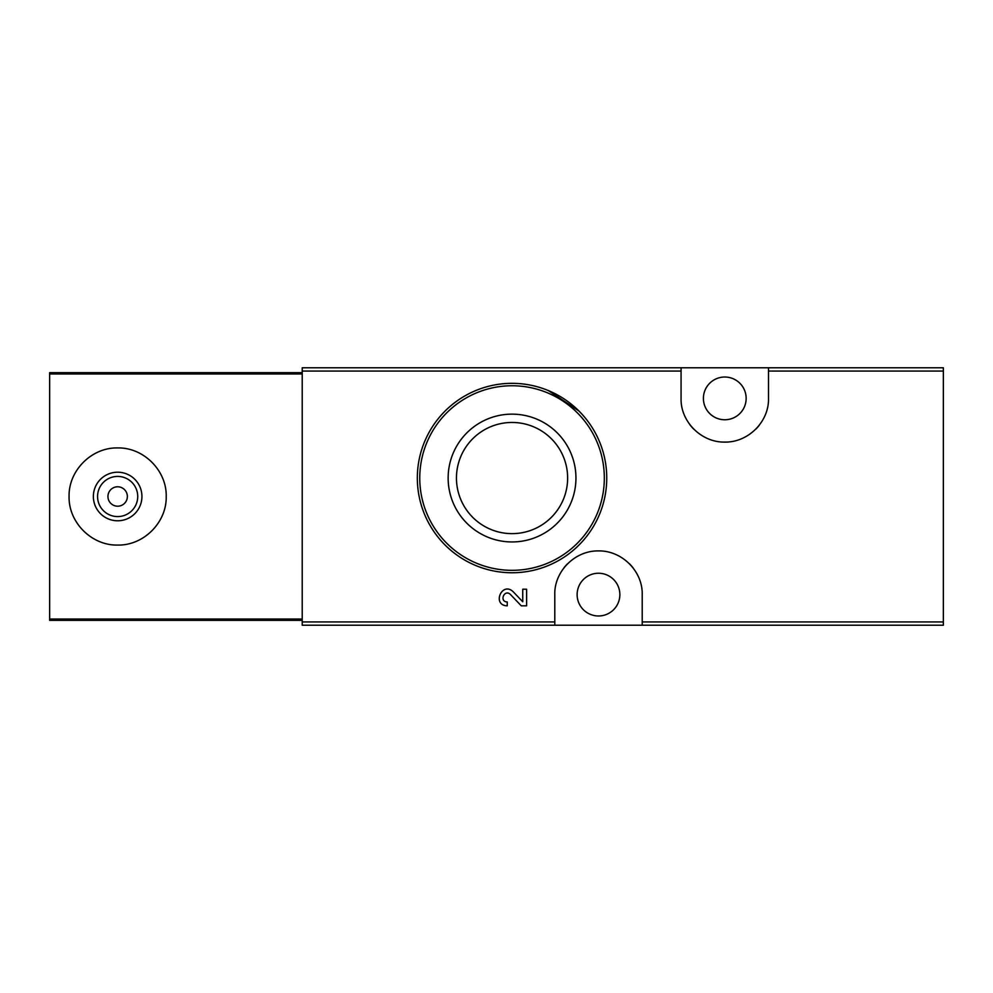 <?xml version="1.0" encoding="UTF-8"?>
<svg xmlns="http://www.w3.org/2000/svg" width="993" height="993" viewBox="0 0 993 993"><rect width="100%" height="100%" fill="white"/><g stroke="black" fill="none" stroke-linecap="round" stroke-linejoin="round"><path stroke-width="1.49" d="M642.21 625.218L943.35 625.218L943.35 367.782L302.22 367.782L302.22 625.218L642.21 625.218L642.21 594.608C642.868 571.633 622.263 550.519 598.543 550.904C574.81 550.457 554.119 571.608 554.789 594.608L554.789 625.218M522.74 601.758L513.244 591.803L522.74 601.758L522.74 589.221L526.613 589.221L526.613 605.829L521.263 605.829L510.439 594.472C504.407 588.663 498.883 601.696 507.237 601.957L507.237 605.829C491.585 605.358 501.937 580.893 513.244 591.803M578.969 411.028L548.459 390.609M681.074 367.782L681.074 398.392C680.416 421.367 701.021 442.481 724.741 442.096C748.474 442.543 769.153 421.392 768.495 398.392L768.495 367.782M512.04 414.143A63.9 63.9 0 0 1 567.388 509.992A63.9 63.9 0 0 1 456.706 509.992A63.9 63.9 0 0 1 512.04 414.143M512.04 383.335A94.707 94.707 0 0 1 594.062 525.396A94.707 94.707 0 0 1 430.019 525.396A94.707 94.707 0 0 1 512.04 383.335A94.707 94.707 0 0 1 594.062 525.396A94.707 94.707 0 0 1 430.019 525.396A94.707 94.707 0 0 1 512.04 383.335M512.04 422.459A55.583 55.583 0 0 1 560.189 505.834A55.583 55.583 0 0 1 463.905 505.834A55.583 55.583 0 0 1 512.04 422.459M724.778 377.017A21.374 21.374 0 0 1 743.285 409.079A21.374 21.374 0 0 1 706.271 409.079A21.374 21.374 0 0 1 724.778 377.017M598.494 573.246A21.374 21.374 0 0 1 617.001 605.296A21.374 21.374 0 0 1 579.986 605.296A21.374 21.374 0 0 1 598.494 573.246M633.311 568.182A43.717 43.717 0 0 0 629.636 563.925M567.4 563.887A43.717 43.717 0 0 0 563.925 567.872M689.961 424.818A43.717 43.717 0 0 0 693.648 429.075M755.884 429.113A43.717 43.717 0 0 0 759.36 425.128M302.22 372.648L49.65 372.648L49.65 620.352L302.22 620.352M117.646 447.93C91.666 447.346 68.492 470.533 69.076 496.475C68.48 522.442 91.666 545.654 117.633 545.07C143.575 545.678 166.774 522.517 166.216 496.55C166.849 470.583 143.637 447.346 117.646 447.93M69.076 496.475A48.57 48.57 0 0 1 69.088 495.817M117.646 472.209A24.291 24.291 0 0 1 138.685 508.639A24.291 24.291 0 0 1 96.619 508.639A24.291 24.291 0 0 1 117.646 472.209M117.646 476.417A20.083 20.083 0 0 1 135.036 506.542A20.083 20.083 0 0 1 100.256 506.542A20.083 20.083 0 0 1 117.646 476.417M117.646 486.781A9.719 9.719 0 0 1 126.061 501.353A9.719 9.719 0 0 1 109.242 501.353A9.719 9.719 0 0 1 117.646 486.781M681.074 371.059L302.22 371.059M554.789 621.941L302.22 621.941M943.35 621.941L642.21 621.941M943.35 371.059L768.495 371.059M512.04 385.756A92.287 92.287 0 0 1 591.965 524.18A92.287 92.287 0 0 1 432.116 524.18A92.287 92.287 0 0 1 512.04 385.756M302.22 619.036L49.65 619.036M302.22 373.964L49.65 373.964"/></g></svg>
